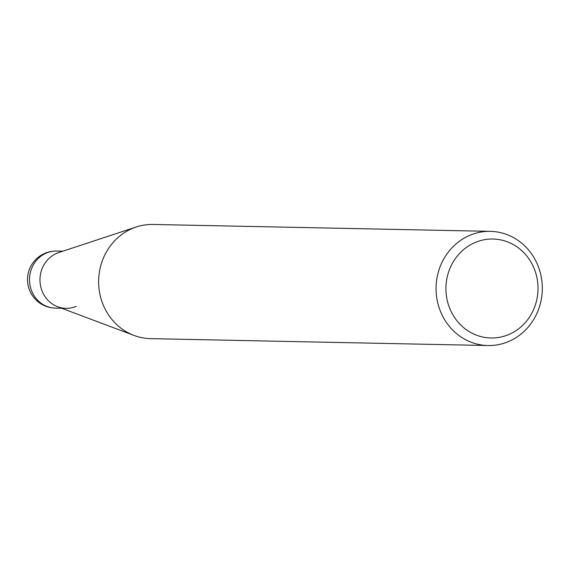 <?xml version="1.0" encoding="UTF-8"?>
<svg xmlns="http://www.w3.org/2000/svg" width="570" height="570" viewBox="0 0 570 570"><rect width="100%" height="100%" fill="white"/><g stroke="black" fill="none" stroke-linecap="round" stroke-linejoin="round"><path stroke-width="0.85" d="M469.851 235.325A57.1 53.131 91.2 0 0 436.869 298.573A57.1 53.131 91.2 0 0 488.02 345.541A57.1 53.131 91.2 0 0 508.518 341.572A57.1 53.131 91.2 0 0 541.5 278.324A57.1 53.131 91.2 0 0 490.35 231.356A57.1 53.131 91.2 0 0 469.851 235.325M508.732 334.547A49.49 46.042 -88.8 0 1 449.082 306.653A49.49 46.042 -88.8 0 1 475.216 242.464A49.49 46.042 -88.8 0 1 534.86 270.358A49.49 46.042 -88.8 0 1 508.732 334.547M488.02 345.541L150.587 338.644A57.1 53.131 -88.8 0 1 134.093 335.459A57.1 53.131 -88.8 0 1 98.631 282.677A57.1 53.131 -88.8 0 1 132.418 228.428A57.1 53.131 -88.8 0 1 136.308 226.967A57.1 53.131 -88.8 0 1 152.924 224.459L490.35 231.356M136.308 226.967L58.803 252.524A28.543 26.555 91.2 0 0 56.865 253.251A28.543 26.555 91.2 0 0 39.971 280.369A28.543 26.555 91.2 0 0 57.698 306.753L134.093 335.459M56.865 253.251A28.543 26.555 91.2 0 0 40.377 284.865A28.543 26.555 91.2 0 0 65.942 308.349A28.543 26.555 91.2 0 0 76.195 306.361M61.703 308.256L55.482 308.135A28.543 26.555 -88.8 0 1 29.911 284.651A28.543 26.555 -88.8 0 1 46.398 253.037A28.543 26.555 -88.8 0 1 56.651 251.057A28.55 28.55 0 0 0 28.03 284.986A28.55 28.55 0 0 0 55.482 308.142M62.864 251.185L56.651 251.057"/></g></svg>

